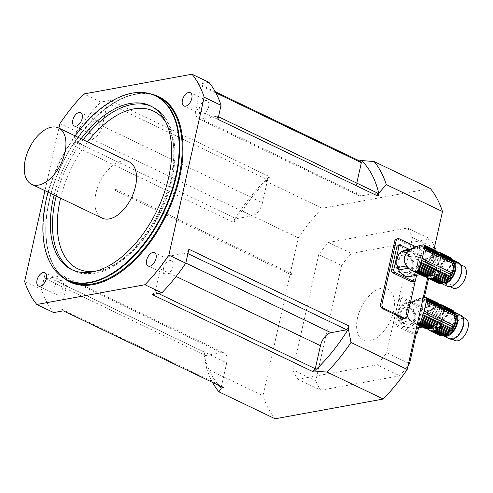 <?xml version="1.0" encoding="UTF-8"?>
<svg xmlns="http://www.w3.org/2000/svg" width="493" height="493" viewBox="0 0 493 493"><rect width="100%" height="100%" fill="white"/><g stroke="black" fill="none" stroke-linecap="round" stroke-linejoin="round"><path stroke-width="0.37" stroke-dasharray="2.46 1.85" d="M425.798 253.71L426.47 254.037A14.186 8.011 -64.4 0 0 426.254 254.265L425.835 254.789L425.693 252.545L427.221 253.279A14.186 8.011 -64.4 0 1 428.066 252.545A1.935 1.091 -64.4 0 0 428.848 251.941L425.083 250.136L425.477 251.307L428.066 252.545M425.693 252.545L425.477 251.307M426.47 254.037A1.935 1.091 -64.4 0 0 427.221 253.279M418.187 245.853L429.711 251.381A14.186 8.011 -64.4 0 0 428.848 251.941M425.083 250.136C424.436 248.663 422.778 247.868 420.11 247.751L416.93 246.229M419.278 245.569L430.5 250.955A1.935 1.091 -64.4 0 1 429.711 251.381M420.363 245.317L431.357 250.586A14.186 8.011 -64.4 0 0 430.5 250.955M421.256 245.126L432.127 250.339A1.935 1.091 -64.4 0 1 431.357 250.586M422.883 244.855L433.877 250.124A1.935 1.091 -64.4 0 1 433.174 250.167A1.935 1.091 -64.4 0 0 433.174 250.167L433.15 250.154A14.186 8.011 -64.4 0 0 432.127 250.339M423.518 244.867L434.629 250.197A14.186 8.011 -64.4 0 0 433.877 250.124M423.764 244.836L435.294 250.364A1.935 1.091 -64.4 0 1 434.808 250.327A1.935 1.091 -64.4 0 1 434.629 250.197M435.72 250.524A14.186 8.011 -64.4 0 0 435.294 250.364M436.04 250.758A1.935 1.091 -64.4 0 0 436.262 250.937A1.935 1.091 -64.4 0 0 436.533 250.999M425.835 254.789L415.679 256.643A2.841 2.169 79.7 0 0 416.875 259.577A13.459 10.279 -100.3 0 1 413.491 274.73A2.841 2.169 79.7 0 0 412.814 274.718A2.841 2.169 79.7 0 0 411.341 276.068A13.459 10.279 -100.3 0 1 409.646 276.579M411.341 276.068L421.49 274.213L421.712 274.576A14.186 8.011 -64.4 0 0 421.835 274.743L421.164 274.422L421.49 274.213M421.916 274.78L420.782 274.539L422.31 275.273A1.935 1.091 -64.4 0 0 421.916 274.78A1.935 1.091 -64.4 0 0 421.835 274.743M423.148 275.821A1.935 1.091 -64.4 0 0 422.877 275.753L419.679 274.299L423.45 276.111A1.935 1.091 -64.4 0 0 423.148 275.821L420.782 274.539M411.926 270.583L414.712 271.914L410.915 269.954M409.498 269.135L411.328 270.219M411.328 270.01L408.691 268.432M407.643 267.489L410.003 269.067L408.802 268.494M408.722 268.007L406.707 265.838L404.79 262.405L404.254 260.021L404.34 257.666M404.537 256.773L406.133 253.587L409.054 250.826L413.005 248.848L416.246 248.016L410.774 249.014M415.735 246.629L418.138 247.782L416.246 248.016L414.416 247.141M418.138 247.782L420.11 247.751M404.808 250.099A13.459 10.279 -100.3 0 1 415.679 256.643M409.054 250.29L409.899 250.142A13.459 10.279 -100.3 0 1 411.686 249.07L410.305 249.316M426.26 276.598A1.935 1.091 -64.4 0 0 426.242 276.585A1.935 1.091 -64.4 0 0 426.217 276.579L415.352 271.366M424.781 276.555A1.935 1.091 -64.4 0 0 424.602 276.425A1.935 1.091 -64.4 0 0 424.393 276.37M422.31 275.273A14.186 8.011 -64.4 0 0 422.877 275.753M427.671 278.132L437.605 282.896A1.935 1.091 -64.4 0 0 437.303 282.606A1.935 1.091 -64.4 0 0 437.032 282.544L427.597 278.021M426.531 277.3L436.465 282.064A1.935 1.091 -64.4 0 0 436.077 281.565A1.935 1.091 -64.4 0 0 435.997 281.534L426.217 276.844M406.854 266.59L407.68 266.984M406.096 265.548L406.707 265.838M405.499 264.531L405.942 264.747M424.787 265.228L424.356 267.268L434.758 272.259A14.186 8.011 -64.4 0 1 434.955 271.36A1.935 1.091 -64.4 0 0 435.264 270.25L424.787 265.228L425.021 263.952L435.658 269.055A14.186 8.011 -64.4 0 0 435.264 270.25M424.559 266.374L434.955 271.36M425.545 260.156L425.212 262.738L436.083 267.952A14.186 8.011 -64.4 0 1 436.607 266.775A1.935 1.091 -64.4 0 0 437.143 265.715L425.545 260.156L425.675 258.8L437.772 264.599A14.186 8.011 -64.4 0 0 437.143 265.715M425.397 261.401L436.607 266.775M408.611 250.617L409.054 250.826M409.615 249.809L410.219 250.099M416.875 259.577L425.804 257.95L438.4 263.613A14.186 8.011 -64.4 0 1 439.127 262.596A1.935 1.091 -64.4 0 0 439.83 261.715L429.847 256.927L430.481 256.292A14.186 8.011 115.6 0 1 430.691 256.058L440.625 260.822A14.186 8.011 -64.4 0 0 439.83 261.715M441.827 255.707L427.376 258.344L428.892 257.685L439.127 262.596M410.786 249.008L411.612 249.403M411.926 248.33L413.005 248.848M413.208 247.677L414.631 248.355M432.287 254.573A14.186 8.011 115.6 0 0 431.449 255.306L441.383 260.07A14.186 8.011 -64.4 0 1 442.221 259.33A1.935 1.091 -64.4 0 0 443.004 258.733L433.076 253.969A1.935 1.091 115.6 0 1 432.287 254.573L442.221 259.33M452.155 268.654A13.058 7.37 115.6 0 1 438.215 281.941A13.058 7.37 115.6 0 1 437.217 266.978A13.058 7.37 115.6 0 1 449.511 258.394A13.058 7.37 115.6 0 1 452.155 268.654M454.145 263.971A13.058 7.37 -64.4 0 0 453.733 262.276M452.562 260.236A13.058 7.37 -64.4 0 0 451.2 259.201A13.058 7.37 -64.4 0 0 437.26 272.487A13.058 7.37 -64.4 0 0 439.904 282.754A13.058 7.37 -64.4 0 0 441.494 283.161M430.463 278.613L440.397 283.376A1.935 1.091 -64.4 0 0 440.397 283.376A1.935 1.091 -64.4 0 0 440.372 283.37M438.936 283.346A1.935 1.091 -64.4 0 0 438.758 283.216A1.935 1.091 -64.4 0 0 438.554 283.161M436.465 282.064A14.186 8.011 -64.4 0 0 437.032 282.544M425.94 276.604L425.564 276.086L435.547 280.868A14.186 8.011 -64.4 0 0 435.997 281.534M435.547 280.868A1.935 1.091 -64.4 0 0 435.196 280.178L424.96 275.273L423.881 274.077L434.888 279.352A14.186 8.011 -64.4 0 0 435.196 280.178M425.564 276.086L424.96 275.273M434.888 279.352A1.935 1.091 -64.4 0 0 434.66 278.52L422.563 272.715L422.415 273.104L413.491 274.73M423.881 274.077L422.415 273.104M422.563 272.715L422.902 271.994L434.493 277.553A14.186 8.011 -64.4 0 0 434.66 278.52M434.493 277.553A1.935 1.091 -64.4 0 0 434.407 276.61L423.204 271.23L422.902 271.994M423.204 271.23L423.518 270.318L434.388 275.532A14.186 8.011 -64.4 0 0 434.407 276.61M434.388 275.532A1.935 1.091 -64.4 0 0 434.438 274.496L423.801 269.394L423.518 270.318M423.801 269.394L424.097 268.321L434.567 273.344A14.186 8.011 -64.4 0 0 434.438 274.496M434.567 273.344A1.935 1.091 -64.4 0 0 434.758 272.259M424.356 267.268L424.097 268.321M435.658 269.055A1.935 1.091 -64.4 0 0 436.083 267.952M425.212 262.738L425.021 263.952M437.772 264.599A1.935 1.091 -64.4 0 0 438.4 263.613M425.804 257.95L425.675 258.8M428.892 257.685L429.847 256.927M440.625 260.822A1.935 1.091 -64.4 0 0 441.383 260.07M431.449 255.306A1.935 1.091 115.6 0 1 430.691 256.058M433.076 253.969A14.186 8.011 115.6 0 1 433.932 253.408L443.866 258.172A14.186 8.011 -64.4 0 0 443.004 258.733M443.866 258.172A1.935 1.091 -64.4 0 0 444.655 257.74L434.727 252.977A1.935 1.091 115.6 0 1 433.932 253.408M434.727 252.977A14.186 8.011 115.6 0 1 435.578 252.613L445.512 257.377A14.186 8.011 -64.4 0 0 444.655 257.74M445.512 257.377A1.935 1.091 -64.4 0 0 446.288 257.13L436.354 252.367A1.935 1.091 115.6 0 1 435.578 252.613M436.354 252.367A14.186 8.011 115.6 0 1 437.377 252.182L447.305 256.945A14.186 8.011 -64.4 0 0 446.288 257.13M447.305 256.945A1.935 1.091 -64.4 0 0 447.33 256.952A1.935 1.091 -64.4 0 0 448.032 256.915L438.104 252.151M437.753 252.25A1.935 1.091 115.6 0 1 437.396 252.194A1.935 1.091 115.6 0 1 437.377 252.182M439.238 252.41L448.79 256.989A14.186 8.011 -64.4 0 0 448.032 256.915M448.79 256.989A1.935 1.091 -64.4 0 0 448.963 257.112A1.935 1.091 -64.4 0 0 449.45 257.155L439.516 252.391M449.875 257.315A14.186 8.011 -64.4 0 0 449.45 257.155M450.201 257.549A1.935 1.091 -64.4 0 0 450.417 257.722A1.935 1.091 -64.4 0 0 450.694 257.784M443.54 282.914A11.924 6.729 115.6 0 1 442.085 282.538A11.924 6.729 115.6 0 1 439.67 273.171A11.924 6.729 115.6 0 1 452.401 261.037A11.924 6.729 115.6 0 1 453.603 261.937M437.981 272.358A11.924 6.729 115.6 0 1 450.707 260.224A11.924 6.729 115.6 0 1 451.619 273.886A11.924 6.729 115.6 0 1 440.397 281.725A11.924 6.729 115.6 0 1 437.981 272.358M452.247 259.768A13.058 7.37 -64.4 0 0 438.949 273.301A13.058 7.37 -64.4 0 0 441.099 283.284M452.95 288.066A12.208 6.89 115.6 0 1 450.479 278.471A12.208 6.89 115.6 0 1 463.506 266.047M445.407 276.037A12.208 6.89 115.6 0 1 458.435 263.619A12.208 6.89 115.6 0 1 459.371 277.602A12.208 6.89 115.6 0 1 447.878 285.632A12.208 6.89 115.6 0 1 445.407 276.037M458.804 262.849A13.058 7.37 -64.4 0 0 444.865 276.135A13.058 7.37 -64.4 0 0 447.508 286.402M409.184 249.304L419.42 254.209L417.257 254.604A2.274 1.732 -100.3 0 1 418.477 257.525L413.368 280.363A2.274 1.732 -100.3 0 1 412.086 281.786M398.036 245.68A2.274 1.732 -100.3 0 1 398.917 245.81L417.257 254.604M418.477 257.525L420.64 257.13L416.573 275.31M401.247 251.72A2.841 2.169 79.7 0 0 401.696 251.701A2.841 2.169 79.7 0 0 402.128 251.559M420.64 257.13A2.274 1.732 79.7 0 0 419.42 254.209M406.947 255.312A9.084 6.939 79.7 0 0 403.434 254.795A9.084 6.939 79.7 0 0 398.239 264.981A9.084 6.939 79.7 0 0 406.694 272.672A9.084 6.939 79.7 0 0 412.08 264.766A9.084 6.939 79.7 0 0 406.947 255.312M409.899 250.142A2.841 2.169 79.7 0 0 410.349 250.117A2.841 2.169 79.7 0 0 411.686 249.07M406.368 265.949A2.841 2.169 -100.3 0 1 407.378 268.365M407.668 255.183A9.084 6.939 79.7 0 0 404.155 254.665A9.084 6.939 79.7 0 0 398.96 264.846A9.084 6.939 79.7 0 0 407.415 272.537A9.084 6.939 79.7 0 0 412.801 264.636A9.084 6.939 79.7 0 0 407.668 255.183M427.788 306.135L428.46 306.455A14.186 8.011 -64.4 0 0 428.251 306.683L427.825 307.207L427.69 304.97L429.218 305.703A14.186 8.011 -64.4 0 1 430.056 304.964A1.935 1.091 -64.4 0 0 430.845 304.36L427.074 302.554L427.474 303.725L430.056 304.964M427.69 304.97L427.474 303.725M428.46 306.455A1.935 1.091 -64.4 0 0 429.218 305.703M427.074 302.554C426.433 301.081 424.775 300.286 422.107 300.169L418.927 298.647L420.178 298.277L431.702 303.805A14.186 8.011 -64.4 0 0 430.845 304.36M420.178 298.277L421.269 297.988L432.497 303.374A1.935 1.091 -64.4 0 1 431.702 303.805M421.269 297.988L422.359 297.735L433.347 303.004A14.186 8.011 -64.4 0 0 432.497 303.374M422.359 297.735L423.253 297.544L434.123 302.757A1.935 1.091 -64.4 0 1 433.347 303.004M435.146 302.573A1.935 1.091 -64.4 0 0 435.165 302.585L424.276 297.359L435.146 302.573A14.186 8.011 -64.4 0 0 434.123 302.757M424.88 297.273L435.874 302.542A1.935 1.091 -64.4 0 1 435.165 302.585M425.514 297.291L436.625 302.616A14.186 8.011 -64.4 0 0 435.874 302.542M425.761 297.254L437.285 302.782A1.935 1.091 -64.4 0 1 436.804 302.745A1.935 1.091 -64.4 0 1 436.625 302.616M437.71 302.949A14.186 8.011 -64.4 0 0 437.285 302.782M438.037 303.183A1.935 1.091 -64.4 0 0 438.259 303.355A1.935 1.091 -64.4 0 0 438.53 303.417M400.717 322.36L409.369 320.783A13.459 10.279 -100.3 0 1 408.358 318.367L399.706 319.951A13.459 10.279 -100.3 0 1 403.243 304.138L411.895 302.56A13.459 10.279 -100.3 0 1 413.682 301.488L405.03 303.066A13.459 10.279 -100.3 0 1 406.805 302.523A13.459 10.279 -100.3 0 1 417.676 309.062A2.841 2.169 79.7 0 0 418.871 312.001A13.459 10.279 -100.3 0 1 415.482 327.149A2.841 2.169 79.7 0 0 414.81 327.136A2.841 2.169 79.7 0 0 413.337 328.486A13.459 10.279 -100.3 0 1 411.637 328.997A13.459 10.279 -100.3 0 1 400.717 322.36A2.841 2.169 -100.3 0 0 399.706 319.951M413.337 328.486L423.487 326.631L423.709 327.001A14.186 8.011 -64.4 0 0 423.832 327.167L423.16 326.841L423.487 326.631M423.16 326.841L422.772 326.964L424.3 327.697A1.935 1.091 -64.4 0 0 423.912 327.198A1.935 1.091 -64.4 0 0 423.832 327.167M425.145 328.239A1.935 1.091 -64.4 0 0 424.867 328.178L421.675 326.723L425.441 328.529A1.935 1.091 -64.4 0 0 425.145 328.239L422.772 326.964M417.226 324.548L413.522 322.81L417.214 324.585M416.702 324.339L410.57 320.807L411.994 321.491L408.697 318.256L406.787 314.824L406.337 310.091L406.25 312.439M406.423 309.641L406.534 309.191L406.423 309.641M408.124 306.005L406.534 309.191L408.124 306.005L411.045 303.244L415.001 301.266L418.243 300.434L406.805 302.523M418.927 298.647L417.725 299.048L420.135 300.206L418.243 300.434L416.412 299.559L415.205 300.095L416.628 300.779M420.135 300.206L422.107 300.169M427.825 307.207L417.676 309.062M428.257 329.016A1.935 1.091 -64.4 0 0 428.232 329.01L417.343 323.784L416.536 323.778L417.312 324.147M416.536 323.778L415.55 323.587L417.257 324.406M414.588 323.279L426.599 328.849A1.935 1.091 -64.4 0 0 426.39 328.788M417.109 324.536L413.325 322.428M424.3 327.697A14.186 8.011 -64.4 0 0 424.867 328.178M429.668 330.556L439.602 335.32A1.935 1.091 -64.4 0 0 439.3 335.024A1.935 1.091 -64.4 0 0 439.023 334.963L429.588 330.439M428.528 329.725L438.456 334.482A1.935 1.091 -64.4 0 0 438.067 333.989A1.935 1.091 -64.4 0 0 437.987 333.952L428.214 329.269M411.495 321.553L409.64 319.908L410.718 320.425M409.64 319.908L408.851 319.008L409.677 319.402M408.851 319.008L408.093 317.967L408.697 318.256M408.093 317.967L407.495 316.956L407.933 317.165M407.495 316.956L407.261 315.958M406.965 315.816L406.787 314.824M406.589 314.731L406.429 313.585M406.195 312.414L406.318 313.53M426.784 317.652L426.353 319.686L436.755 324.677A14.186 8.011 -64.4 0 1 436.952 323.784A1.935 1.091 -64.4 0 0 437.254 322.675L426.784 317.652L427.012 316.37L437.648 321.473A14.186 8.011 -64.4 0 0 437.254 322.675M426.55 318.792L436.952 323.784M427.542 312.574L427.209 315.156L438.08 320.37A14.186 8.011 -64.4 0 1 438.597 319.193A1.935 1.091 -64.4 0 0 439.134 318.133L427.542 312.574L427.671 311.219L439.768 317.024A14.186 8.011 -64.4 0 0 439.134 318.133M427.394 313.819L438.597 319.193M409.911 304.119L409.609 303.978L408.987 304.994M412.216 302.517L411.612 302.227L410.607 303.035L411.045 303.244M418.871 312.001L427.801 310.368L440.397 316.038A14.186 8.011 -64.4 0 1 441.124 315.015A1.935 1.091 -64.4 0 0 441.827 314.133L431.843 309.345L432.472 308.71A14.186 8.011 115.6 0 1 432.688 308.482L442.615 313.246A14.186 8.011 -64.4 0 0 441.827 314.133M443.817 308.125L429.372 310.763L430.882 310.109L441.124 315.015M415.001 301.266L413.923 300.748L412.783 301.426L413.609 301.821M434.284 306.991A14.186 8.011 115.6 0 0 433.446 307.724L443.373 312.488A14.186 8.011 -64.4 0 1 444.211 311.755A1.935 1.091 -64.4 0 0 445 311.151L435.072 306.387A1.935 1.091 115.6 0 1 434.284 306.991L444.211 311.755M454.145 321.072A13.058 7.37 115.6 0 1 440.206 334.359A13.058 7.37 115.6 0 1 439.208 319.396A13.058 7.37 115.6 0 1 451.502 310.812A13.058 7.37 115.6 0 1 454.145 321.072M456.142 316.389A13.058 7.37 -64.4 0 0 455.729 314.694M454.558 312.654A13.058 7.37 -64.4 0 0 453.196 311.619A13.058 7.37 -64.4 0 0 439.257 324.912A13.058 7.37 -64.4 0 0 441.901 335.172A13.058 7.37 -64.4 0 0 443.49 335.585M442.412 335.807A1.935 1.091 -64.4 0 0 442.387 335.795A1.935 1.091 -64.4 0 0 442.369 335.788L432.46 331.037M440.933 335.764A1.935 1.091 -64.4 0 0 440.754 335.634A1.935 1.091 -64.4 0 0 440.545 335.579M438.456 334.482A14.186 8.011 -64.4 0 0 439.023 334.963M427.936 329.022L427.56 328.504L437.544 333.293A14.186 8.011 -64.4 0 0 437.987 333.952M437.544 333.293A1.935 1.091 -64.4 0 0 437.192 332.602L426.956 327.691L425.878 326.495L436.878 331.771A14.186 8.011 -64.4 0 0 437.192 332.602M427.56 328.504L426.956 327.691M436.878 331.771A1.935 1.091 -64.4 0 0 436.656 330.939L424.559 325.14L424.411 325.522L415.482 327.149M425.878 326.495L424.411 325.522M424.559 325.14L424.892 324.412L436.49 329.971A14.186 8.011 -64.4 0 0 436.656 330.939M436.49 329.971A1.935 1.091 -64.4 0 0 436.404 329.028L425.194 323.654L424.892 324.412M425.194 323.654L425.514 322.736L436.385 327.95A14.186 8.011 -64.4 0 0 436.404 329.028M436.385 327.95A1.935 1.091 -64.4 0 0 436.434 326.921L425.798 321.818L425.514 322.736M425.798 321.818L426.094 320.74L436.564 325.762A14.186 8.011 -64.4 0 0 436.434 326.921M436.564 325.762A1.935 1.091 -64.4 0 0 436.755 324.677M426.353 319.686L426.094 320.74M437.648 321.473A1.935 1.091 -64.4 0 0 438.08 320.37M427.209 315.156L427.012 316.37M408.013 305.95L408.789 304.896M409.609 303.978L410.607 303.035M439.768 317.024A1.935 1.091 -64.4 0 0 440.397 316.038M427.801 310.368L427.671 311.219M411.612 302.227L412.783 301.426M430.882 310.109L431.843 309.345M413.923 300.748L415.205 300.095M442.615 313.246A1.935 1.091 -64.4 0 0 443.373 312.488M433.446 307.724A1.935 1.091 115.6 0 1 432.688 308.482M416.412 299.559L417.725 299.048M435.072 306.387A14.186 8.011 115.6 0 1 435.929 305.826L445.857 310.59A14.186 8.011 -64.4 0 0 445 311.151M445.857 310.59A1.935 1.091 -64.4 0 0 446.652 310.165L436.724 305.401A1.935 1.091 115.6 0 1 435.929 305.826M436.724 305.401A14.186 8.011 115.6 0 1 437.574 305.031L447.502 309.795A14.186 8.011 -64.4 0 0 446.652 310.165M447.502 309.795A1.935 1.091 -64.4 0 0 448.279 309.549L438.351 304.785A1.935 1.091 115.6 0 1 437.574 305.031M438.351 304.785A14.186 8.011 115.6 0 1 439.368 304.6L449.302 309.364A14.186 8.011 -64.4 0 0 448.279 309.549M449.302 309.364A1.935 1.091 -64.4 0 0 449.32 309.376A1.935 1.091 -64.4 0 0 450.029 309.333L440.095 304.569M439.75 304.668A1.935 1.091 115.6 0 1 439.392 304.612A1.935 1.091 115.6 0 1 439.368 304.6M441.235 304.828L450.781 309.407A14.186 8.011 -64.4 0 0 450.029 309.333M450.781 309.407A1.935 1.091 -64.4 0 0 450.959 309.536A1.935 1.091 -64.4 0 0 451.44 309.573L441.512 304.81M451.865 309.733A14.186 8.011 -64.4 0 0 451.44 309.573M452.192 309.968A1.935 1.091 -64.4 0 0 452.414 310.146A1.935 1.091 -64.4 0 0 452.685 310.208M445.536 335.332A11.924 6.729 115.6 0 1 444.082 334.957A11.924 6.729 115.6 0 1 441.666 325.59A11.924 6.729 115.6 0 1 454.392 313.456A11.924 6.729 115.6 0 1 455.6 314.355M439.978 324.776A11.924 6.729 115.6 0 1 452.703 312.642A11.924 6.729 115.6 0 1 453.615 326.304A11.924 6.729 115.6 0 1 442.387 334.149A11.924 6.729 115.6 0 1 439.978 324.776M454.244 312.186A13.058 7.37 -64.4 0 0 440.945 325.719A13.058 7.37 -64.4 0 0 443.096 335.702M454.947 340.484A12.208 6.89 115.6 0 1 452.469 330.889A12.208 6.89 115.6 0 1 465.503 318.472M447.404 328.461A12.208 6.89 115.6 0 1 460.431 316.038A12.208 6.89 115.6 0 1 461.368 330.027A12.208 6.89 115.6 0 1 449.875 338.05A12.208 6.89 115.6 0 1 447.404 328.461M460.801 315.267A13.058 7.37 -64.4 0 0 446.861 328.56A13.058 7.37 -64.4 0 0 449.505 338.82M403.077 297.834A2.274 1.732 79.7 0 0 402.196 297.704A2.274 1.732 79.7 0 0 400.914 299.128L398.751 299.522A2.274 1.732 -100.3 0 1 400.033 298.099A2.274 1.732 -100.3 0 1 400.914 298.228L403.077 297.834L421.416 306.634L419.253 307.028A2.274 1.732 -100.3 0 1 420.474 309.943L415.365 332.781A2.274 1.732 -100.3 0 1 414.083 334.205A2.274 1.732 -100.3 0 1 413.202 334.075L415.174 333.718M400.914 298.228L419.253 307.028M420.474 309.943L422.637 309.549L418.569 327.734M400.914 299.128L395.805 321.972A2.274 1.732 79.7 0 0 397.025 324.887L394.862 325.281L413.202 334.075M397.025 324.887L415.198 333.601M398.751 299.522L393.642 322.367L395.805 321.972M403.243 304.138A2.841 2.169 79.7 0 0 403.693 304.119A2.841 2.169 79.7 0 0 405.03 303.066M422.637 309.549A2.274 1.732 79.7 0 0 421.416 306.634M408.937 307.731A9.084 6.939 79.7 0 0 405.425 307.219A9.084 6.939 79.7 0 0 400.23 317.4A9.084 6.939 79.7 0 0 408.691 325.09A9.084 6.939 79.7 0 0 414.077 317.184A9.084 6.939 79.7 0 0 408.937 307.731M394.862 325.281A2.274 1.732 -100.3 0 1 393.642 322.367M411.895 302.56A2.841 2.169 79.7 0 0 412.345 302.536A2.841 2.169 79.7 0 0 413.682 301.488M408.358 318.367A2.841 2.169 -100.3 0 1 409.369 320.783M409.658 307.601A9.084 6.939 79.7 0 0 406.146 307.084A9.084 6.939 79.7 0 0 400.951 317.27A9.084 6.939 79.7 0 0 409.412 324.961A9.084 6.939 79.7 0 0 414.798 317.054A9.084 6.939 79.7 0 0 409.658 307.601M265.98 181.313L268.475 177.498A135.131 76.286 -64.4 0 0 234.532 219.533L242.069 210.918A141.947 80.131 115.6 0 1 265.98 181.313L322.182 208.268L430.34 188.523M268.475 177.498L270.503 177.129L110.346 100.319L100.751 102.069L83.847 93.966M208.909 82.325L199.314 84.075A133.43 75.324 115.6 0 1 201.199 85.868L196.054 108.904A12.491 7.05 -64.4 0 0 198.58 118.714A12.491 7.05 -64.4 0 0 201.397 119.035L361.554 195.844A12.491 7.05 -64.4 0 1 358.738 195.53A12.491 7.05 -64.4 0 1 356.211 185.713L356.79 183.113M215.262 91.723L199.314 84.075M199.314 108.294A7.383 4.166 -64.4 0 0 200.805 114.093A7.383 4.166 -64.4 0 0 207.756 109.236A7.383 4.166 -64.4 0 0 207.189 100.782A7.383 4.166 -64.4 0 0 205.526 100.597A7.383 4.166 -64.4 0 0 199.314 108.294M212.575 382.432A141.947 80.131 115.6 0 1 206.777 368.807L262.979 395.762L298.271 237.872L242.069 210.918M206.777 368.807L204.176 355.33A135.131 76.286 -64.4 0 0 218.997 385.508M63.289 310.83A133.43 75.324 115.6 0 1 61.403 309.043L66.555 286.008A12.491 7.05 -64.4 0 0 64.022 276.191A12.491 7.05 -64.4 0 0 61.212 275.877L45.43 278.755A133.43 75.324 115.6 0 1 44.684 275.556L204.835 352.366L204.176 355.33M44.684 275.556L41.554 289.564L24.65 281.454M58.926 128.106L44.943 190.668M234.532 219.533L233.867 222.491L73.716 145.681L76.846 131.674L59.943 123.57M76.846 131.674A141.947 80.131 115.6 0 1 100.751 102.069M99.062 126.596A7.383 4.166 -64.4 0 0 97.571 120.797A7.383 4.166 -64.4 0 0 90.62 125.647A7.383 4.166 -64.4 0 0 91.187 134.108A7.383 4.166 -64.4 0 0 99.062 126.596M53.7 312.587A141.947 80.131 115.6 0 1 41.554 289.564M60.14 280.628A7.383 4.166 -64.4 0 0 54.304 286.988A7.383 4.166 -64.4 0 0 55.419 294.124A7.383 4.166 -64.4 0 0 62.364 289.274A7.383 4.166 -64.4 0 0 61.804 280.813A7.383 4.166 -64.4 0 0 60.14 280.628M404.02 318.527A3.408 2.601 79.7 0 0 405.949 316.389L420.061 253.236A3.408 2.601 79.7 0 0 418.23 248.86L419.672 248.601L415.642 246.666M418.23 248.86L397.95 239.136A3.408 2.601 79.7 0 0 396.631 238.939M433.957 249.68L427.616 278.046M163.54 268.315A7.383 4.166 -64.4 0 0 165.038 274.114A7.383 4.166 -64.4 0 0 172.914 266.602A7.383 4.166 -64.4 0 0 171.422 260.803A7.383 4.166 -64.4 0 0 163.54 268.315M75.072 135.852A102.051 57.613 -64.4 0 0 48.061 192.165M54.094 195.055A90.848 51.284 115.6 0 1 81.098 138.743M58.291 273.781A102.205 57.693 115.6 0 1 46.545 199.776A102.205 57.693 115.6 0 1 145.121 92.733M129.172 161.796A31.225 17.631 -64.4 0 0 95.839 193.576A31.225 17.631 -64.4 0 0 102.162 218.116M188.893 249.23A133.43 75.324 115.6 0 1 186.588 252.983L170.812 255.867A12.491 7.05 -64.4 0 0 160.293 268.895L176.124 276.487M160.293 268.895L155.141 291.93A133.43 75.324 115.6 0 1 152.263 294.592M186.588 252.983L187.913 253.618M155.141 291.93L158.37 293.477M61.403 309.043L221.56 385.853L226.712 362.817A12.491 7.05 -64.4 0 0 224.179 353A12.491 7.05 -64.4 0 0 221.363 352.686L205.587 355.57A133.43 75.324 115.6 0 1 204.835 352.366M45.43 278.755L205.587 355.57M76.021 141.922L91.797 139.044A12.491 7.05 -64.4 0 0 102.316 126.017L262.473 202.826A12.491 7.05 -64.4 0 1 251.954 215.854L236.172 218.732L76.021 141.922A133.43 75.324 115.6 0 0 73.716 145.681M102.316 126.017L107.468 102.982A133.43 75.324 115.6 0 1 110.346 100.319M107.468 102.982L267.619 179.791L262.473 202.826M201.397 119.035L217.173 116.151A133.43 75.324 115.6 0 1 217.924 119.349M201.199 85.868L215.903 92.918M217.173 116.151L218.498 116.786M377.33 192.96L361.554 195.844M267.619 179.791A133.43 75.324 115.6 0 1 270.503 177.129M233.867 222.491A133.43 75.324 115.6 0 1 236.172 218.732M223.446 387.646A133.43 75.324 115.6 0 1 221.56 385.853M275.125 418.785A141.947 80.131 115.6 0 1 262.979 395.762M298.271 237.872A141.947 80.131 115.6 0 1 322.182 208.268M318.749 254.561L292.978 369.861L315.797 380.806L341.569 265.499L318.749 254.561A96.523 54.489 115.6 0 1 328.529 242.445L407.52 228.025A96.523 54.489 115.6 0 1 412.487 237.441L386.715 352.748A96.523 54.489 115.6 0 1 376.929 364.857L399.749 375.802A96.523 54.489 -64.4 0 0 408.013 365.751M315.797 380.806A96.523 54.489 -64.4 0 0 320.764 390.222L297.945 379.283A96.523 54.489 115.6 0 1 292.978 369.861M297.945 379.283L376.929 364.857M320.764 390.222L399.749 375.802M409.412 305.629A11.357 8.671 -100.3 0 1 415.827 317.443A11.357 8.671 -100.3 0 1 409.098 327.327A11.357 8.671 -100.3 0 1 398.523 317.714A11.357 8.671 -100.3 0 1 405.018 304.982A11.357 8.671 -100.3 0 1 409.412 305.629M412.487 237.441L434.351 247.93M408.574 363.23L386.715 352.748M434.912 250.142L428.559 278.563M424.356 297.365L416.209 333.816M328.529 242.445L351.349 253.39L430.34 238.969L407.52 228.025M434.616 246.728A96.523 54.489 -64.4 0 0 430.34 238.969M341.569 265.499A96.523 54.489 115.6 0 1 351.349 253.39M393.574 311.305A28.391 16.029 115.6 0 1 363.273 340.195A28.391 16.029 115.6 0 1 361.098 307.669A28.391 16.029 115.6 0 1 387.825 288.997A28.391 16.029 115.6 0 1 393.574 311.305A28.391 16.029 115.6 0 1 363.273 340.195A28.391 16.029 115.6 0 1 361.098 307.669A28.391 16.029 115.6 0 1 387.825 288.997A28.391 16.029 115.6 0 1 393.574 311.305M415.359 280.48L421.503 252.971A3.408 2.601 79.7 0 0 419.672 248.601M407.415 253.211A11.357 8.671 -100.3 0 1 413.837 265.024A11.357 8.671 -100.3 0 1 407.101 274.903A11.357 8.671 -100.3 0 1 396.532 265.289A11.357 8.671 -100.3 0 1 403.021 252.564A11.357 8.671 -100.3 0 1 407.415 253.211M406.694 253.34A11.357 8.671 -100.3 0 1 413.116 265.154A11.357 8.671 -100.3 0 1 406.38 275.039A11.357 8.671 -100.3 0 1 395.811 265.425A11.357 8.671 -100.3 0 1 402.3 252.693A11.357 8.671 -100.3 0 1 406.694 253.34M408.691 305.759A11.357 8.671 -100.3 0 1 415.106 317.572A11.357 8.671 -100.3 0 1 408.377 327.457A11.357 8.671 -100.3 0 1 397.802 317.843A11.357 8.671 -100.3 0 1 404.297 305.112A11.357 8.671 -100.3 0 1 408.691 305.759M116.028 189.891A0.567 0.32 -64.4 0 0 115.38 189.817A0.567 0.32 -64.4 0 0 116.028 189.891M291.819 274.2A0.567 0.32 115.6 0 1 291.098 274.33A0.567 0.32 115.6 0 1 291.819 274.2M398.917 245.81L401.08 245.415M415.531 279.969L413.368 280.363M421.712 274.576L433.156 272.487M427.388 276.339L426.174 276.561M437.698 252.176L426.254 254.265M430.481 256.292L439.657 254.616M417.528 332.387L415.365 332.781M423.709 327.001L435.153 324.912M429.385 328.757L428.17 328.979M439.694 304.594L428.251 306.683M432.472 308.71L441.654 307.034M63.733 278.12A102.772 58.014 115.6 0 1 49.146 201.261A102.772 58.014 115.6 0 1 151.912 94.268M49.084 200.99A102.205 57.693 -64.4 0 0 69.784 281.293C49.164 272.013 40.531 238.883 49.275 201.181C61.915 136.598 124.285 77.395 158.173 96.992A102.205 57.693 -64.4 0 0 49.084 200.99M94.551 271.433A87.44 49.362 -64.4 0 0 171.188 179.822A87.44 49.362 -64.4 0 0 165.993 122.486M87.6 141.861A87.44 49.362 -64.4 0 0 60.59 198.174M151.351 106.34A90.848 51.284 115.6 0 1 152.417 106.827A90.848 51.284 115.6 0 1 170.818 178.207A90.848 51.284 115.6 0 1 73.845 270.651A90.848 51.284 115.6 0 1 72.804 270.121M56.202 196.072A90.848 51.284 115.6 0 1 83.212 139.753M170.812 255.867L185.799 263.059M66.555 286.008L226.712 362.817M61.212 275.877L221.363 352.686M91.797 139.044L251.954 215.854M196.054 108.904L356.211 185.713M397.95 239.136L399.392 238.871M420.061 253.236L421.503 252.971M405.949 316.389L407.391 316.13M423.413 244.861L434.808 250.327M424.029 245.07L436.262 250.937M424.263 245.631L437.494 251.972M420.344 274.626L420.88 274.527M413.214 270.965L424.602 276.425M427.376 277.842L437.303 282.606M426.143 276.807L436.077 281.565M438.215 281.941L439.904 282.754M449.511 258.394L451.2 259.201M428.83 278.453L438.758 283.216M437.396 252.194L447.33 256.952M439.035 252.354L448.963 257.112M440.489 252.958L450.417 257.722M441.716 254L451.65 258.763M440.397 281.725L442.085 282.538M450.707 260.224L452.401 261.037M447.878 285.632L450.238 286.766M458.435 263.619L460.801 264.747M436.262 270.435L412.814 274.718M401.696 251.701L410.349 250.117M406.694 272.672L407.415 272.537M403.434 254.795L404.155 254.665M425.41 297.279L436.804 302.745M426.026 297.489L438.259 303.355M426.26 298.049L439.485 304.397M411.637 328.997L416.425 328.122M422.341 327.044L422.877 326.945M423.185 326.847L423.912 327.198M429.366 330.267L439.3 335.024M428.14 329.225L438.067 333.989M440.206 334.359L441.901 335.172M451.502 310.812L453.196 311.619M430.827 330.877L440.754 335.634M439.392 304.612L449.32 309.376M441.025 304.773L450.959 309.536M442.48 305.383L452.414 310.146M443.712 306.424L453.64 311.182M442.387 334.149L444.082 334.957M452.703 312.642L454.392 313.456M449.875 338.05L452.235 339.184M460.431 316.038L462.791 317.172M414.083 334.205L415.106 334.02M400.033 298.099L402.196 297.704M438.259 322.853L414.81 327.136M403.693 304.119L412.345 302.536M408.691 325.09L409.412 324.961M405.425 307.219L406.146 307.084M207.189 100.782L190.286 92.678M200.805 114.093L183.901 105.983M97.571 120.797L80.667 112.687M91.187 134.108L74.283 125.998M61.804 280.813L44.9 272.709M55.419 294.124L38.516 286.02M171.422 260.803L154.519 252.693M165.038 274.114L148.134 266.004M71.731 269.64L73.845 270.651C106.827 288.448 160.626 235.845 171.977 179.347C179.631 146.187 172.353 116.108 152.417 106.827L150.303 105.816M64.022 276.191L224.179 353M198.58 118.714L358.738 195.53M403.021 252.564L402.3 252.693M407.101 274.903L406.38 275.039M405.018 304.982L404.297 305.112M409.098 327.327L408.377 327.457M115.424 190.464L291.215 274.78M115.917 189.441L291.702 273.757"/><path stroke-width="0.74" d="M404.537 256.773L406.793 252.478L410.786 249.008L415.735 246.629L422.279 244.941M422.883 244.855L423.518 244.867M424.042 244.929L437.1 251.479A14.186 8.011 -64.4 0 0 436.533 250.999L423.407 244.818L435.96 250.647A14.186 8.011 -64.4 0 0 435.843 250.586A14.186 8.011 -64.4 0 0 435.72 250.524M424.313 245.65L437.574 252.009A14.186 8.011 -64.4 0 1 437.698 252.176L438.074 252.693L424.27 246.075L424.313 245.65M437.1 251.479A1.935 1.091 -64.4 0 0 437.42 251.935M442.19 254.671L452.173 259.46A14.186 8.011 -64.4 0 0 451.73 258.794L441.796 254.031A14.186 8.011 115.6 0 1 441.925 254.203L442.289 255.238L441.888 255.694L439.676 254.634L438.678 253.507L424.183 246.562L424.27 246.075M438.678 253.507L438.074 252.693M424.183 246.562L424.06 247.141L439.676 254.634M420.344 274.626L409.646 276.579A13.459 10.279 -100.3 0 1 398.72 269.942L407.378 268.365A13.459 10.279 -100.3 0 1 406.368 265.949L397.715 267.526A13.459 10.279 -100.3 0 1 401.247 251.72L409.054 250.29M423.45 276.111A14.186 8.011 -64.4 0 0 423.567 276.166L411.723 270.484M404.34 257.666L404.198 259.996L404.969 263.391L406.854 266.59L408.802 268.494M410.305 249.316L403.034 250.647A13.459 10.279 -100.3 0 1 404.808 250.099L410.774 249.014M419.377 267.329L418.643 269.092L430.562 274.811A1.935 1.091 -64.4 0 1 431.344 274.207A14.186 8.011 -64.4 0 0 432.188 273.473L419.377 267.329L419.685 266.362L432.94 272.721A14.186 8.011 -64.4 0 0 433.156 272.487L436.262 270.435M419.019 268.297L431.344 274.207M418.643 269.092L418.175 269.844L429.699 275.371A14.186 8.011 -64.4 0 0 430.562 274.811M418.175 269.844L417.682 270.417L428.91 275.803A1.935 1.091 -64.4 0 1 429.699 275.371M417.682 270.417L417.066 270.897L428.053 276.166A14.186 8.011 -64.4 0 0 428.91 275.803M417.066 270.897L416.412 271.199L427.283 276.413A1.935 1.091 -64.4 0 1 428.053 276.166M416.412 271.199L415.389 271.384L426.26 276.598A14.186 8.011 -64.4 0 0 427.283 276.413M415.352 271.366L414.545 271.353L425.533 276.628A1.935 1.091 -64.4 0 1 426.217 276.579M414.545 271.353L424.781 276.555A14.186 8.011 -64.4 0 0 425.533 276.628M413.208 270.965L424.122 276.388A1.935 1.091 -64.4 0 1 424.393 276.37M423.567 276.166A14.186 8.011 -64.4 0 0 424.122 276.388M412.598 270.86L411.926 270.583M411.729 270.491L411.328 270.219M424.06 247.141L424.448 248.392L422.224 258.634L420.258 264.143L434.746 271.088M433.791 271.853L419.987 265.234L420.258 264.143M419.987 265.234L419.685 266.362M432.94 272.721A1.935 1.091 -64.4 0 0 432.188 273.473M438.554 283.161A1.935 1.091 -64.4 0 0 438.277 283.179L428.343 278.416A14.186 8.011 115.6 0 1 427.795 278.194A14.186 8.011 115.6 0 1 427.671 278.132A1.935 1.091 115.6 0 0 427.376 277.842A1.935 1.091 115.6 0 0 427.098 277.781L427.597 278.021M410.915 269.954L408.691 268.432M427.098 277.781A14.186 8.011 115.6 0 1 426.531 277.3A1.935 1.091 115.6 0 0 426.143 276.807A1.935 1.091 115.6 0 0 426.063 276.77L426.217 276.844M441.494 283.161A13.058 7.37 -64.4 0 0 453.843 269.461A13.058 7.37 -64.4 0 0 454.145 263.971A2.274 1.282 -64.4 0 0 453.936 262.535L453.092 261.456A3.408 1.923 -64.4 0 1 452.827 260.939A14.186 8.011 -64.4 0 0 452.525 260.15A1.935 1.091 -64.4 0 1 452.173 259.46M453.733 262.276A13.058 7.37 -64.4 0 0 452.562 260.236M435.572 276.234L445.506 280.998A1.935 1.091 -64.4 0 0 444.717 281.602L434.789 276.838A1.935 1.091 115.6 0 1 435.572 276.234A14.186 8.011 115.6 0 0 436.41 275.501L446.344 280.264A1.935 1.091 -64.4 0 1 447.102 279.506A14.186 8.011 -64.4 0 0 447.89 278.619A1.935 1.091 -64.4 0 1 448.599 277.732A14.186 8.011 -64.4 0 0 449.289 276.764A3.408 1.923 -64.4 0 1 449.819 276.098L451.237 274.613A2.274 1.282 -64.4 0 0 452.13 272.98A79.478 44.869 -64.4 0 0 454.145 263.965L424.233 249.618M434.789 276.838A14.186 8.011 115.6 0 1 433.926 277.399L443.86 282.162A14.186 8.011 -64.4 0 0 444.717 281.602M443.86 282.162A1.935 1.091 -64.4 0 0 443.065 282.588L433.137 277.824A1.935 1.091 115.6 0 1 433.926 277.399M433.137 277.824A14.186 8.011 115.6 0 1 432.281 278.194L442.215 282.957A14.186 8.011 -64.4 0 0 443.065 282.588M442.215 282.957A1.935 1.091 -64.4 0 0 441.438 283.204L431.504 278.44A1.935 1.091 115.6 0 1 432.281 278.194M431.504 278.44A14.186 8.011 115.6 0 1 430.488 278.625L440.415 283.389A14.186 8.011 -64.4 0 0 441.438 283.204M440.372 283.37A1.935 1.091 -64.4 0 0 439.688 283.42L429.76 278.656A1.935 1.091 115.6 0 1 430.463 278.613A1.935 1.091 115.6 0 1 430.488 278.625M429.76 278.656A14.186 8.011 115.6 0 1 429.002 278.582L438.936 283.346A14.186 8.011 -64.4 0 0 439.688 283.42M428.343 278.416A1.935 1.091 115.6 0 1 428.83 278.453A1.935 1.091 115.6 0 1 429.002 278.582M437.605 282.896A14.186 8.011 -64.4 0 0 437.729 282.957A14.186 8.011 -64.4 0 0 438.277 283.179M426.063 276.77A14.186 8.011 115.6 0 1 425.94 276.604L425.564 276.086M440.76 253.026A14.186 8.011 115.6 0 1 441.327 253.501L451.261 258.264A14.186 8.011 -64.4 0 0 450.694 257.784L440.76 253.026A1.935 1.091 115.6 0 1 440.489 252.958A1.935 1.091 115.6 0 1 440.187 252.669A14.186 8.011 115.6 0 0 440.064 252.613A14.186 8.011 115.6 0 0 439.516 252.391A1.935 1.091 115.6 0 1 439.035 252.354A1.935 1.091 115.6 0 1 438.856 252.225A14.186 8.011 115.6 0 0 438.104 252.151A1.935 1.091 115.6 0 1 437.753 252.25M438.856 252.225L439.238 252.41M440.187 252.669L450.121 257.432A14.186 8.011 -64.4 0 0 449.998 257.371A14.186 8.011 -64.4 0 0 449.875 257.315M451.261 258.264A1.935 1.091 -64.4 0 0 451.576 258.72M441.796 254.031A1.935 1.091 115.6 0 1 441.716 254A1.935 1.091 115.6 0 1 441.327 253.501M442.289 255.238L452.525 260.15M452.827 260.939L441.827 255.707M420.523 262.972L438.351 271.52L438.357 272.826L448.599 277.732M438.357 272.826L437.913 273.831L447.89 278.619M437.913 273.831L437.383 274.515A14.186 8.011 115.6 0 1 437.168 274.743L447.102 279.506M436.41 275.501A1.935 1.091 115.6 0 1 437.168 274.743M445.506 280.998A14.186 8.011 -64.4 0 0 446.344 280.264M453.603 261.937A11.924 6.729 115.6 0 1 453.313 274.7A11.924 6.729 115.6 0 1 443.54 282.914M441.099 283.284A13.058 7.37 -64.4 0 0 441.592 283.561A13.058 7.37 -64.4 0 0 453.887 274.977A13.058 7.37 -64.4 0 0 452.888 260.014A13.058 7.37 -64.4 0 0 452.247 259.768M460.801 264.747L463.506 266.047A12.208 6.89 115.6 0 1 464.443 280.036A12.208 6.89 115.6 0 1 452.95 288.066L450.238 286.766M441.592 283.561L447.508 286.402A13.058 7.37 -64.4 0 0 459.803 277.812A13.058 7.37 -64.4 0 0 458.804 262.849L452.888 260.014M400.199 245.286A2.274 1.732 79.7 0 0 398.917 246.71L396.754 247.104A2.274 1.732 -100.3 0 1 398.036 245.68L400.199 245.286A2.274 1.732 79.7 0 1 401.08 245.415L409.184 249.304M416.573 275.31L415.531 279.969A2.274 1.732 79.7 0 1 414.249 281.392A2.274 1.732 79.7 0 1 413.374 281.263L395.035 272.469L392.872 272.863L411.211 281.657L413.374 281.263M396.754 247.104L391.652 269.948L393.815 269.554A2.274 1.732 79.7 0 0 395.035 272.469M398.917 246.71L393.815 269.554M397.715 267.526A2.841 2.169 -100.3 0 1 398.72 269.942M402.128 251.559A2.841 2.169 79.7 0 0 403.034 250.647M414.249 281.392L412.086 281.786A2.274 1.732 -100.3 0 1 411.211 281.657M392.872 272.863A2.274 1.732 -100.3 0 1 391.652 269.948M424.276 297.359L423.253 297.544M424.88 297.273L425.514 297.291M426.038 297.347L439.097 303.898A14.186 8.011 -64.4 0 0 438.53 303.417L425.397 297.236L437.957 303.066A14.186 8.011 -64.4 0 0 437.833 303.004A14.186 8.011 -64.4 0 0 437.71 302.949M426.309 298.068L439.565 304.428A14.186 8.011 -64.4 0 1 439.694 304.594L440.064 305.118L426.266 298.499L426.309 298.068M439.097 303.898A1.935 1.091 -64.4 0 0 439.411 304.354M444.187 307.09L454.17 311.878A14.186 8.011 -64.4 0 0 453.72 311.219L443.792 306.455A14.186 8.011 115.6 0 1 443.916 306.621L444.285 307.663L443.879 308.113L441.673 307.053L440.674 305.931L426.18 298.98L426.266 298.499M440.674 305.931L440.064 305.118M426.18 298.98L426.057 299.559L441.673 307.053L443.916 306.621M416.702 324.339L425.564 328.591A14.186 8.011 -64.4 0 0 426.112 328.806L417.226 324.548M421.373 319.747L420.634 321.51L432.552 327.229A1.935 1.091 -64.4 0 1 433.341 326.631A14.186 8.011 -64.4 0 0 434.179 325.891L421.373 319.747L421.675 318.78L434.937 325.14A14.186 8.011 -64.4 0 0 435.153 324.912L438.259 322.853M421.01 320.715L433.341 326.631M420.634 321.51L420.172 322.262L431.695 327.79A14.186 8.011 -64.4 0 0 432.552 327.229M420.172 322.262L419.679 322.835L430.9 328.221A1.935 1.091 -64.4 0 1 431.695 327.79M419.679 322.835L419.062 323.316L430.05 328.584A14.186 8.011 -64.4 0 0 430.9 328.221M419.062 323.316L418.403 323.618L429.274 328.831A1.935 1.091 -64.4 0 1 430.05 328.584M418.403 323.618L417.38 323.802L428.257 329.016A14.186 8.011 -64.4 0 0 429.274 328.831M417.312 324.147L427.53 329.047A1.935 1.091 -64.4 0 1 428.214 328.997M417.257 324.406L426.772 328.973A14.186 8.011 -64.4 0 0 427.53 329.047M426.057 299.559L426.445 300.81L424.214 311.052L422.248 316.561L436.743 323.513M435.781 324.271L421.983 317.652L422.248 316.561M421.983 317.652L421.675 318.78M434.937 325.14A1.935 1.091 -64.4 0 0 434.179 325.891M440.545 335.579A1.935 1.091 -64.4 0 0 440.267 335.597L430.34 330.834A14.186 8.011 115.6 0 1 429.791 330.612A14.186 8.011 115.6 0 1 429.668 330.556A1.935 1.091 115.6 0 0 429.366 330.267A1.935 1.091 115.6 0 0 429.095 330.199L429.588 330.439M429.095 330.199A14.186 8.011 115.6 0 1 428.528 329.725A1.935 1.091 115.6 0 0 428.14 329.225A1.935 1.091 115.6 0 0 428.06 329.195L428.214 329.269M443.49 335.585A13.058 7.37 -64.4 0 0 455.84 321.88A13.058 7.37 -64.4 0 0 456.142 316.389A2.274 1.282 -64.4 0 0 455.933 314.953L455.088 313.875A3.408 1.923 -64.4 0 1 454.817 313.357A14.186 8.011 -64.4 0 0 454.521 312.568A1.935 1.091 -64.4 0 1 454.17 311.878M455.729 314.694A13.058 7.37 -64.4 0 0 454.558 312.654M437.568 328.652L447.496 333.416A1.935 1.091 -64.4 0 0 446.713 334.02L436.78 329.256A1.935 1.091 115.6 0 1 437.568 328.652A14.186 8.011 115.6 0 0 438.406 327.919L448.334 332.683A1.935 1.091 -64.4 0 1 449.092 331.925A14.186 8.011 -64.4 0 0 449.887 331.037A1.935 1.091 -64.4 0 1 450.59 330.156A14.186 8.011 -64.4 0 0 451.28 329.188A3.408 1.923 -64.4 0 1 451.816 328.523L453.227 327.032A2.274 1.282 -64.4 0 0 454.127 325.398A79.478 44.869 -64.4 0 0 456.142 316.389L426.229 302.043M436.78 329.256A14.186 8.011 115.6 0 1 435.923 329.817L445.851 334.581A14.186 8.011 -64.4 0 0 446.713 334.02M445.851 334.581A1.935 1.091 -64.4 0 0 445.062 335.006L435.128 330.248A1.935 1.091 115.6 0 1 435.923 329.817M435.128 330.248A14.186 8.011 115.6 0 1 434.278 330.612L444.205 335.376A14.186 8.011 -64.4 0 0 445.062 335.006M444.205 335.376A1.935 1.091 -64.4 0 0 443.429 335.622L433.501 330.858A1.935 1.091 115.6 0 1 434.278 330.612M433.501 330.858A14.186 8.011 115.6 0 1 432.478 331.043L442.412 335.807A14.186 8.011 -64.4 0 0 443.429 335.622M442.369 335.788A1.935 1.091 -64.4 0 0 441.685 335.838L431.751 331.074A1.935 1.091 115.6 0 1 432.46 331.037A1.935 1.091 115.6 0 1 432.478 331.043M431.751 331.074A14.186 8.011 115.6 0 1 430.999 331L440.933 335.764A14.186 8.011 -64.4 0 0 441.685 335.838M430.34 330.834A1.935 1.091 115.6 0 1 430.827 330.877A1.935 1.091 115.6 0 1 430.999 331M439.602 335.32A14.186 8.011 -64.4 0 0 439.719 335.376A14.186 8.011 -64.4 0 0 440.267 335.597M428.06 329.195A14.186 8.011 115.6 0 1 427.936 329.022L427.56 328.504M442.757 305.444A14.186 8.011 115.6 0 1 443.324 305.925L453.252 310.689A14.186 8.011 -64.4 0 0 452.685 310.208L442.757 305.444A1.935 1.091 115.6 0 1 442.48 305.383A1.935 1.091 115.6 0 1 442.184 305.093A14.186 8.011 115.6 0 0 442.061 305.031A14.186 8.011 115.6 0 0 441.512 304.81A1.935 1.091 115.6 0 1 441.025 304.773A1.935 1.091 115.6 0 1 440.853 304.643A14.186 8.011 115.6 0 0 440.095 304.569A1.935 1.091 115.6 0 1 439.75 304.668M440.853 304.643L441.235 304.828M442.184 305.093L452.112 309.857A14.186 8.011 -64.4 0 0 451.989 309.795A14.186 8.011 -64.4 0 0 451.865 309.733M453.252 310.689A1.935 1.091 -64.4 0 0 453.566 311.145M443.792 306.455A1.935 1.091 115.6 0 1 443.712 306.424A1.935 1.091 115.6 0 1 443.324 305.925M444.285 307.663L454.521 312.568M454.817 313.357L443.817 308.125M422.513 315.391L440.341 323.938L440.354 325.244L450.59 330.156M440.354 325.244L439.904 326.249L449.887 331.037M439.904 326.249L439.374 326.933A14.186 8.011 115.6 0 1 439.164 327.167L449.092 331.925M438.406 327.919A1.935 1.091 115.6 0 1 439.164 327.167M447.496 333.416A14.186 8.011 -64.4 0 0 448.334 332.683M455.6 314.355A11.924 6.729 115.6 0 1 455.304 327.118A11.924 6.729 115.6 0 1 445.536 335.332M443.096 335.702A13.058 7.37 -64.4 0 0 443.589 335.98A13.058 7.37 -64.4 0 0 455.883 327.395A13.058 7.37 -64.4 0 0 454.885 312.433A13.058 7.37 -64.4 0 0 454.244 312.186M462.791 317.172L465.503 318.472A12.208 6.89 115.6 0 1 466.44 332.455A12.208 6.89 115.6 0 1 454.947 340.484L452.235 339.184M443.589 335.98L449.505 338.82A13.058 7.37 -64.4 0 0 461.799 330.23A13.058 7.37 -64.4 0 0 460.801 315.267L454.885 312.433M418.569 327.734L417.528 332.387A2.274 1.732 79.7 0 1 416.246 333.81A2.274 1.732 79.7 0 1 415.365 333.681L415.198 333.601M58.926 128.106L59.943 123.57A141.947 80.131 -64.4 0 1 83.847 93.966L192.005 74.215L208.909 82.325A141.947 80.131 115.6 0 1 221.055 105.348L204.151 97.238A141.947 80.131 -64.4 0 0 192.005 74.215M361.498 160.515L374.138 161.568A141.947 80.131 115.6 0 1 386.278 184.592L378.741 193.207A135.131 76.286 -64.4 0 0 361.498 160.515L359.471 160.884L215.262 91.723M386.278 184.592L442.48 211.546A141.947 80.131 115.6 0 0 430.34 188.523L374.138 161.568M182.41 100.184A7.383 4.166 -64.4 0 0 183.901 105.983A7.383 4.166 -64.4 0 0 190.853 101.133A7.383 4.166 -64.4 0 0 190.286 92.678A7.383 4.166 -64.4 0 0 182.41 100.184M44.943 190.668L24.65 281.454A141.947 80.131 -64.4 0 0 36.796 304.477L144.954 284.732L161.852 292.836L152.263 294.592L312.414 371.402L314.442 371.032A135.131 76.286 -64.4 0 0 348.385 328.997L350.991 342.475A141.947 80.131 115.6 0 1 327.081 372.079L383.283 399.034L275.125 418.785L218.923 391.83A141.947 80.131 115.6 0 1 212.575 382.432M82.165 118.486A7.383 4.166 -64.4 0 0 80.667 112.687A7.383 4.166 -64.4 0 0 72.791 120.2A7.383 4.166 -64.4 0 0 74.283 125.998A7.383 4.166 -64.4 0 0 82.165 118.486M327.081 372.079L314.442 371.032M218.997 385.508A135.131 76.286 -64.4 0 0 221.419 388.016L223.446 387.646L63.289 310.83L53.7 312.587L36.796 304.477M221.419 388.016L218.923 391.83M43.236 272.524A7.383 4.166 -64.4 0 0 37.018 280.221A7.383 4.166 -64.4 0 0 38.516 286.02A7.383 4.166 -64.4 0 0 45.461 281.164A7.383 4.166 -64.4 0 0 44.9 272.709A7.383 4.166 -64.4 0 0 43.236 272.524M415.642 246.666L399.392 238.871A3.408 2.601 79.7 0 0 398.073 238.68L396.631 238.939A3.408 2.601 79.7 0 0 394.708 241.077L380.59 304.23A3.408 2.601 79.7 0 0 382.42 308.606L402.707 318.33A3.408 2.601 79.7 0 0 404.02 318.527L405.462 318.262A3.408 2.601 79.7 0 0 407.391 316.13L415.359 280.48M144.954 284.732A141.947 80.131 -64.4 0 0 168.859 255.127L185.762 263.231L188.893 249.23L349.05 326.039L348.385 328.997M427.616 278.046L407.193 369.43L350.991 342.475M442.48 211.546L433.957 249.68M378.741 193.207L378.082 196.165L217.924 119.349L221.055 105.348M168.859 255.127L204.151 97.238M185.762 263.231A141.947 80.131 115.6 0 1 161.852 292.836M146.637 260.205A7.383 4.166 -64.4 0 0 148.134 266.004A7.383 4.166 -64.4 0 0 155.085 261.154A7.383 4.166 -64.4 0 0 154.519 252.693A7.383 4.166 -64.4 0 0 146.637 260.205M48.061 192.165A102.051 57.613 -64.4 0 0 46.225 199.554A102.051 57.613 -64.4 0 0 58.119 273.615A102.051 57.613 -64.4 0 0 162.967 212.637A102.051 57.613 -64.4 0 0 144.887 92.702A102.051 57.613 -64.4 0 0 75.072 135.852M81.098 138.743A90.848 51.284 115.6 0 1 150.303 105.816A90.848 51.284 115.6 0 1 168.705 177.197A90.848 51.284 115.6 0 1 71.731 269.64A90.848 51.284 115.6 0 1 54.094 195.055M145.121 92.733A102.205 57.693 115.6 0 1 145.355 92.764A102.205 57.693 115.6 0 1 155.64 95.778A102.205 57.693 115.6 0 1 163.466 212.877A102.205 57.693 115.6 0 1 67.245 280.079A102.205 57.693 115.6 0 1 58.464 273.948A102.205 57.693 115.6 0 1 58.291 273.781M31.595 184.265L102.162 218.116A31.225 17.631 -64.4 0 0 131.563 197.582A31.225 17.631 -64.4 0 0 129.172 161.796L58.605 127.952A31.225 17.631 -64.4 0 0 25.272 159.732A31.225 17.631 -64.4 0 0 31.595 184.265A31.225 17.631 -64.4 0 0 60.996 163.731A31.225 17.631 -64.4 0 0 58.605 127.952M187.913 253.618L346.745 329.799L330.963 332.676A12.491 7.05 -64.4 0 0 320.444 345.704L315.298 368.739A133.43 75.324 115.6 0 1 312.414 371.402M158.37 293.477L315.298 368.739M215.903 92.918L361.357 162.678L356.79 183.113M218.498 116.786L377.33 192.96A133.43 75.324 115.6 0 1 378.082 196.165M359.471 160.884A133.43 75.324 115.6 0 1 361.357 162.678M349.05 326.039A133.43 75.324 115.6 0 1 346.745 329.799M407.193 369.43A141.947 80.131 115.6 0 1 383.283 399.034M434.351 247.93L435.307 248.386L434.912 250.142M416.209 333.816L409.535 363.692L408.574 363.23M428.559 278.563L424.356 297.365M435.307 248.386A96.523 54.489 -64.4 0 0 434.616 246.728M408.013 365.751A96.523 54.489 -64.4 0 0 409.535 363.692M380.59 304.23L382.032 303.965L396.15 240.812A3.408 2.601 79.7 0 1 398.073 238.68M382.032 303.965A3.408 2.601 79.7 0 0 383.862 308.341L404.149 318.071A3.408 2.601 79.7 0 0 405.462 318.262M424.072 247.541L453.092 261.456M424.448 248.392L453.936 262.535M422.224 258.634L452.13 272.98M421.749 260.47L451.237 274.613M420.8 262.184L449.819 276.098M438.351 271.52L449.289 276.764M437.383 274.515L427.388 276.339M439.657 254.616L441.925 254.203M426.069 299.96L455.088 313.875M426.445 300.81L455.933 314.953M424.214 311.052L454.127 325.398M423.746 312.889L453.227 327.032M422.797 314.602L451.816 328.523M440.341 323.938L451.28 329.188M439.374 326.933L429.385 328.757M151.912 94.268A102.772 58.014 115.6 0 1 166.714 214.437A102.772 58.014 115.6 0 1 63.733 278.12M67.245 280.079L69.784 281.293A102.205 57.693 -64.4 0 0 165.999 214.098A102.205 57.693 -64.4 0 0 158.173 96.992L155.64 95.778M165.993 122.486A87.44 49.362 -64.4 0 0 87.6 141.861M60.59 198.174A87.44 49.362 -64.4 0 0 94.551 271.433M72.804 270.121A90.848 51.284 115.6 0 1 56.202 196.072M83.212 139.753A90.848 51.284 115.6 0 1 151.351 106.34M185.799 263.059L330.963 332.676M176.124 276.487L320.444 345.704M394.708 241.077L396.15 240.812M402.707 318.33L404.149 318.071M382.42 308.606L383.862 308.341M423.992 244.904L435.843 250.586M427.795 278.194L437.729 282.957M440.064 252.613L449.998 257.371M425.989 297.322L437.833 303.004M416.425 328.122L422.341 327.044M429.791 330.612L439.719 335.376M442.061 305.031L451.989 309.795M415.106 334.02L416.246 333.81M58.119 273.615L58.464 273.948M144.887 92.702L145.355 92.764"/></g></svg>
